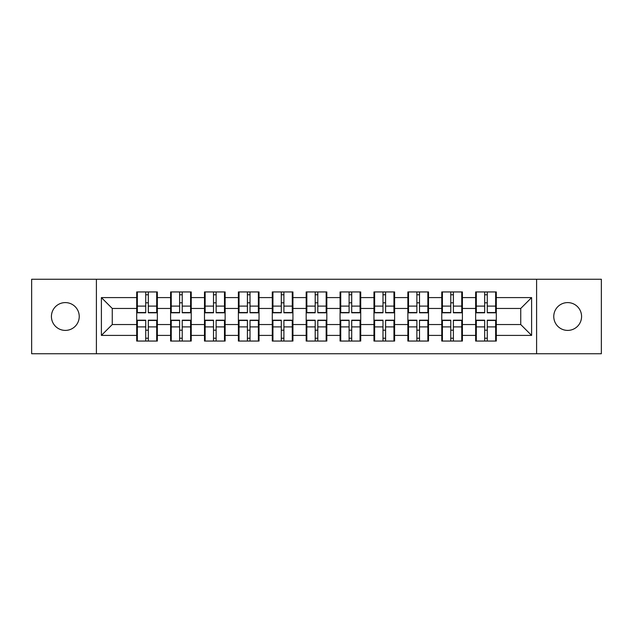 <?xml version="1.0" encoding="UTF-8"?>
<svg xmlns="http://www.w3.org/2000/svg" width="633" height="633" viewBox="0 0 633 633"><rect width="100%" height="100%" fill="white"/><g stroke="black" fill="none" stroke-linecap="round" stroke-linejoin="round"><path stroke-width="0.95" d="M567.674 330.402A13.902 13.902 0 0 1 553.764 316.5A13.902 13.902 0 0 1 567.674 302.598A13.902 13.902 0 0 1 581.577 316.5A13.902 13.902 0 0 1 567.674 330.402M65.326 330.402A13.902 13.902 0 0 1 51.423 316.5A13.902 13.902 0 0 1 65.326 302.598A13.902 13.902 0 0 1 79.236 316.5A13.902 13.902 0 0 1 65.326 330.402M536.602 353.76L601.35 353.76L601.35 279.24L536.602 279.24L536.602 353.76L96.398 353.76L96.398 279.24L31.65 279.24L31.65 353.76L96.398 353.76M496.296 330.299L495.647 330.299M476.309 330.299L475.652 330.299M475.652 302.701L476.309 302.701M495.647 302.701L496.296 302.701M496.296 299.876L495.647 299.876M476.309 299.876L475.652 299.876M475.652 333.124L476.309 333.124M495.647 333.124L496.296 333.124M462.399 330.299L461.75 330.299M442.412 330.299L441.763 330.299M441.763 302.701L442.412 302.701M461.75 302.701L462.399 302.701M462.399 299.876L461.75 299.876M442.412 299.876L441.763 299.876M441.763 333.124L442.412 333.124M461.75 333.124L462.399 333.124M428.509 330.299L427.853 330.299M408.514 330.299L407.866 330.299M407.866 302.701L408.514 302.701M427.853 302.701L428.509 302.701M428.509 299.876L427.853 299.876M408.514 299.876L407.866 299.876M407.866 333.124L408.514 333.124M427.853 333.124L428.509 333.124M394.612 330.299L393.955 330.299M374.625 330.299L373.968 330.299M373.968 302.701L374.625 302.701M393.955 302.701L394.612 302.701M394.612 299.876L393.955 299.876M374.625 299.876L373.968 299.876M373.968 333.124L374.625 333.124M393.955 333.124L394.612 333.124M360.715 330.299L360.066 330.299M340.728 330.299L340.071 330.299M340.071 302.701L340.728 302.701M360.066 302.701L360.715 302.701M360.715 299.876L360.066 299.876M340.728 299.876L340.071 299.876M340.071 333.124L340.728 333.124M360.066 333.124L360.715 333.124M326.818 330.299L326.169 330.299M306.831 330.299L306.182 330.299M306.182 302.701L306.831 302.701M326.169 302.701L326.818 302.701M326.818 299.876L326.169 299.876M306.831 299.876L306.182 299.876M306.182 333.124L306.831 333.124M326.169 333.124L326.818 333.124M292.929 330.299L292.272 330.299M272.934 330.299L272.285 330.299M272.285 302.701L272.934 302.701M292.272 302.701L292.929 302.701M292.929 299.876L292.272 299.876M272.934 299.876L272.285 299.876M272.285 333.124L272.934 333.124M292.272 333.124L292.929 333.124M259.032 330.299L258.375 330.299M239.045 330.299L238.388 330.299M238.388 302.701L239.045 302.701M258.375 302.701L259.032 302.701M259.032 299.876L258.375 299.876M239.045 299.876L238.388 299.876M238.388 333.124L239.045 333.124M258.375 333.124L259.032 333.124M225.134 330.299L224.486 330.299M205.147 330.299L204.491 330.299M204.491 302.701L205.147 302.701M224.486 302.701L225.134 302.701M225.134 299.876L224.486 299.876M205.147 299.876L204.491 299.876M204.491 333.124L205.147 333.124M224.486 333.124L225.134 333.124M191.237 330.299L190.588 330.299M171.25 330.299L170.601 330.299M170.601 302.701L171.25 302.701M190.588 302.701L191.237 302.701M191.237 299.876L190.588 299.876M171.25 299.876L170.601 299.876M170.601 333.124L171.25 333.124M190.588 333.124L191.237 333.124M536.602 279.24L96.398 279.24M520.737 324.539L520.737 308.461L496.296 308.461L496.296 324.539L520.737 324.539L531.601 335.403L531.601 297.597L496.296 297.597L496.296 291.948L475.652 291.948L475.652 308.461L462.399 308.461L462.399 324.539L475.652 324.539L475.652 308.461M531.601 335.403L496.296 335.403L496.296 341.052L475.652 341.052L475.652 335.403L462.399 335.403L462.399 341.052L441.763 341.052L441.763 335.403L428.509 335.403L428.509 341.052L407.866 341.052L407.866 335.403L394.612 335.403L394.612 341.052L373.968 341.052L373.968 335.403L360.715 335.403L360.715 341.052L340.071 341.052L340.071 335.403L326.818 335.403L326.818 341.052L306.182 341.052L306.182 335.403L292.929 335.403L292.929 341.052L272.285 341.052L272.285 335.403L259.032 335.403L259.032 341.052L238.388 341.052L238.388 335.403L225.134 335.403L225.134 341.052L204.491 341.052L204.491 335.403L191.237 335.403L191.237 341.052L170.601 341.052L170.601 335.403L157.348 335.403L157.348 341.052L136.704 341.052L136.704 335.403L101.399 335.403L101.399 297.597L136.704 297.597L136.704 308.461L112.263 308.461L112.263 324.539L136.704 324.539L136.704 308.461M475.652 297.597L462.399 297.597L462.399 291.948L441.763 291.948L441.763 297.597L428.509 297.597L428.509 291.948L407.866 291.948L407.866 297.597L394.612 297.597L394.612 291.948L373.968 291.948L373.968 297.597L360.715 297.597L360.715 291.948L340.071 291.948L340.071 297.597L326.818 297.597L326.818 291.948L306.182 291.948L306.182 297.597L292.929 297.597L292.929 291.948L272.285 291.948L272.285 297.597L259.032 297.597L259.032 291.948L238.388 291.948L238.388 297.597L225.134 297.597L225.134 291.948L204.491 291.948L204.491 297.597L191.237 297.597L191.237 291.948L170.601 291.948L170.601 297.597L157.348 297.597L157.348 291.948L136.704 291.948L136.704 297.597M475.652 324.539L475.652 335.403M462.399 324.539L462.399 335.403M462.399 297.597L462.399 308.461M428.509 324.539L441.763 324.539L441.763 308.461L428.509 308.461L428.509 335.403M441.763 324.539L441.763 335.403M441.763 297.597L441.763 308.461M428.509 297.597L428.509 308.461M394.612 324.539L407.866 324.539L407.866 308.461L394.612 308.461L394.612 335.403M407.866 324.539L407.866 335.403M407.866 297.597L407.866 308.461M394.612 297.597L394.612 308.461M360.715 324.539L373.968 324.539L373.968 308.461L360.715 308.461L360.715 335.403M373.968 324.539L373.968 335.403M373.968 297.597L373.968 308.461M360.715 297.597L360.715 308.461M326.818 324.539L340.071 324.539L340.071 308.461L326.818 308.461L326.818 335.403M340.071 324.539L340.071 335.403M340.071 297.597L340.071 308.461M326.818 297.597L326.818 308.461M292.929 324.539L306.182 324.539L306.182 308.461L292.929 308.461L292.929 335.403M306.182 324.539L306.182 335.403M306.182 297.597L306.182 308.461M292.929 297.597L292.929 308.461M259.032 324.539L272.285 324.539L272.285 308.461L259.032 308.461L259.032 335.403M272.285 324.539L272.285 335.403M272.285 297.597L272.285 308.461M259.032 297.597L259.032 308.461M225.134 324.539L238.388 324.539L238.388 308.461L225.134 308.461L225.134 335.403M238.388 324.539L238.388 335.403M238.388 297.597L238.388 308.461M225.134 297.597L225.134 308.461M191.237 324.539L204.491 324.539L204.491 308.461L191.237 308.461L191.237 335.403M204.491 324.539L204.491 335.403M204.491 297.597L204.491 308.461M191.237 297.597L191.237 308.461M157.348 324.539L170.601 324.539L170.601 308.461L157.348 308.461L157.348 335.403M170.601 324.539L170.601 335.403M170.601 297.597L170.601 308.461M157.348 297.597L157.348 308.461M157.348 330.299L156.691 330.299M137.353 330.299L136.704 330.299M136.704 302.701L137.353 302.701M156.691 302.701L157.348 302.701M157.348 299.876L156.691 299.876M137.353 299.876L136.704 299.876M136.704 333.124L137.353 333.124M156.691 333.124L157.348 333.124M136.704 324.539L136.704 335.403M112.263 324.539L101.399 335.403M101.399 297.597L112.263 308.461M496.296 324.539L496.296 335.403M496.296 297.597L496.296 308.461M531.601 297.597L520.737 308.461M156.691 291.948L156.691 312.805L148.328 312.805L148.328 291.948M145.717 291.948L145.717 312.805L137.353 312.805L137.353 291.948M145.717 294.772L148.328 294.772M148.328 302.811L145.717 302.811M137.353 341.052L137.353 320.195L145.717 320.195L145.717 341.052M148.328 341.052L148.328 320.195L156.691 320.195L156.691 341.052M148.328 338.228L145.717 338.228M145.717 330.189L148.328 330.189M190.588 291.948L190.588 312.805L182.225 312.805L182.225 291.948M179.614 291.948L179.614 312.805L171.25 312.805L171.25 291.948M179.614 294.772L182.225 294.772M182.225 302.811L179.614 302.811M224.486 291.948L224.486 312.805L216.122 312.805L216.122 291.948M213.511 291.948L213.511 312.805L205.147 312.805L205.147 291.948M213.511 294.772L216.122 294.772M216.122 302.811L213.511 302.811M258.375 291.948L258.375 312.805L250.011 312.805L250.011 291.948M247.408 291.948L247.408 312.805L239.045 312.805L239.045 291.948M247.408 294.772L250.011 294.772M250.011 302.811L247.408 302.811M292.272 291.948L292.272 312.805L283.908 312.805L283.908 291.948M281.297 291.948L281.297 312.805L272.934 312.805L272.934 291.948M281.297 294.772L283.908 294.772M283.908 302.811L281.297 302.811M326.169 291.948L326.169 312.805L317.806 312.805L317.806 291.948M315.194 291.948L315.194 312.805L306.831 312.805L306.831 291.948M315.194 294.772L317.806 294.772M317.806 302.811L315.194 302.811M171.25 341.052L171.25 320.195L179.614 320.195L179.614 341.052M182.225 341.052L182.225 320.195L190.588 320.195L190.588 341.052M182.225 338.228L179.614 338.228M179.614 330.189L182.225 330.189M205.147 341.052L205.147 320.195L213.511 320.195L213.511 341.052M216.122 341.052L216.122 320.195L224.486 320.195L224.486 341.052M216.122 338.228L213.511 338.228M213.511 330.189L216.122 330.189M239.045 341.052L239.045 320.195L247.408 320.195L247.408 341.052M250.011 341.052L250.011 320.195L258.375 320.195L258.375 341.052M250.011 338.228L247.408 338.228M247.408 330.189L250.011 330.189M272.934 341.052L272.934 320.195L281.297 320.195L281.297 341.052M283.908 341.052L283.908 320.195L292.272 320.195L292.272 341.052M283.908 338.228L281.297 338.228M281.297 330.189L283.908 330.189M306.831 341.052L306.831 320.195L315.194 320.195L315.194 341.052M317.806 341.052L317.806 320.195L326.169 320.195L326.169 341.052M317.806 338.228L315.194 338.228M315.194 330.189L317.806 330.189M360.066 291.948L360.066 312.805L351.703 312.805L351.703 291.948M349.092 291.948L349.092 312.805L340.728 312.805L340.728 291.948M349.092 294.772L351.703 294.772M351.703 302.811L349.092 302.811M340.728 341.052L340.728 320.195L349.092 320.195L349.092 341.052M351.703 341.052L351.703 320.195L360.066 320.195L360.066 341.052M351.703 338.228L349.092 338.228M349.092 330.189L351.703 330.189M393.955 291.948L393.955 312.805L385.592 312.805L385.592 291.948M382.989 291.948L382.989 312.805L374.625 312.805L374.625 291.948M382.989 294.772L385.592 294.772M385.592 302.811L382.989 302.811M374.625 341.052L374.625 320.195L382.989 320.195L382.989 341.052M385.592 341.052L385.592 320.195L393.955 320.195L393.955 341.052M385.592 338.228L382.989 338.228M382.989 330.189L385.592 330.189M427.853 291.948L427.853 312.805L419.489 312.805L419.489 291.948M416.878 291.948L416.878 312.805L408.514 312.805L408.514 291.948M416.878 294.772L419.489 294.772M419.489 302.811L416.878 302.811M408.514 341.052L408.514 320.195L416.878 320.195L416.878 341.052M419.489 341.052L419.489 320.195L427.853 320.195L427.853 341.052M419.489 338.228L416.878 338.228M416.878 330.189L419.489 330.189M461.75 291.948L461.75 312.805L453.386 312.805L453.386 291.948M450.775 291.948L450.775 312.805L442.412 312.805L442.412 291.948M450.775 294.772L453.386 294.772M453.386 302.811L450.775 302.811M442.412 341.052L442.412 320.195L450.775 320.195L450.775 341.052M453.386 341.052L453.386 320.195L461.75 320.195L461.75 341.052M453.386 338.228L450.775 338.228M450.775 330.189L453.386 330.189M495.647 291.948L495.647 312.805L487.283 312.805L487.283 291.948M484.672 291.948L484.672 312.805L476.309 312.805L476.309 291.948M484.672 294.772L487.283 294.772M487.283 302.811L484.672 302.811M476.309 341.052L476.309 320.195L484.672 320.195L484.672 341.052M487.283 341.052L487.283 320.195L495.647 320.195L495.647 341.052M487.283 338.228L484.672 338.228M484.672 330.189L487.283 330.189M145.717 306.103L137.353 306.103M145.717 312.528L137.353 312.528M156.691 306.103L148.328 306.103M156.691 312.528L148.328 312.528M148.328 326.897L156.691 326.897M148.328 320.472L156.691 320.472M137.353 326.897L145.717 326.897M137.353 320.472L145.717 320.472M179.614 306.103L171.25 306.103M179.614 312.528L171.25 312.528M190.588 306.103L182.225 306.103M190.588 312.528L182.225 312.528M213.511 306.103L205.147 306.103M213.511 312.528L205.147 312.528M224.486 306.103L216.122 306.103M224.486 312.528L216.122 312.528M247.408 306.103L239.045 306.103M247.408 312.528L239.045 312.528M258.375 306.103L250.011 306.103M258.375 312.528L250.011 312.528M281.297 306.103L272.934 306.103M281.297 312.528L272.934 312.528M292.272 306.103L283.908 306.103M292.272 312.528L283.908 312.528M315.194 306.103L306.831 306.103M315.194 312.528L306.831 312.528M326.169 306.103L317.806 306.103M326.169 312.528L317.806 312.528M182.225 326.897L190.588 326.897M182.225 320.472L190.588 320.472M171.25 326.897L179.614 326.897M171.25 320.472L179.614 320.472M216.122 326.897L224.486 326.897M216.122 320.472L224.486 320.472M205.147 326.897L213.511 326.897M205.147 320.472L213.511 320.472M250.011 326.897L258.375 326.897M250.011 320.472L258.375 320.472M239.045 326.897L247.408 326.897M239.045 320.472L247.408 320.472M283.908 326.897L292.272 326.897M283.908 320.472L292.272 320.472M272.934 326.897L281.297 326.897M272.934 320.472L281.297 320.472M317.806 326.897L326.169 326.897M317.806 320.472L326.169 320.472M306.831 326.897L315.194 326.897M306.831 320.472L315.194 320.472M349.092 306.103L340.728 306.103M349.092 312.528L340.728 312.528M360.066 306.103L351.703 306.103M360.066 312.528L351.703 312.528M351.703 326.897L360.066 326.897M351.703 320.472L360.066 320.472M340.728 326.897L349.092 326.897M340.728 320.472L349.092 320.472M382.989 306.103L374.625 306.103M382.989 312.528L374.625 312.528M393.955 306.103L385.592 306.103M393.955 312.528L385.592 312.528M385.592 326.897L393.955 326.897M385.592 320.472L393.955 320.472M374.625 326.897L382.989 326.897M374.625 320.472L382.989 320.472M416.878 306.103L408.514 306.103M416.878 312.528L408.514 312.528M427.853 306.103L419.489 306.103M427.853 312.528L419.489 312.528M419.489 326.897L427.853 326.897M419.489 320.472L427.853 320.472M408.514 326.897L416.878 326.897M408.514 320.472L416.878 320.472M450.775 306.103L442.412 306.103M450.775 312.528L442.412 312.528M461.75 306.103L453.386 306.103M461.75 312.528L453.386 312.528M453.386 326.897L461.75 326.897M453.386 320.472L461.75 320.472M442.412 326.897L450.775 326.897M442.412 320.472L450.775 320.472M484.672 306.103L476.309 306.103M484.672 312.528L476.309 312.528M495.647 306.103L487.283 306.103M495.647 312.528L487.283 312.528M487.283 326.897L495.647 326.897M487.283 320.472L495.647 320.472M476.309 326.897L484.672 326.897M476.309 320.472L484.672 320.472"/></g></svg>
